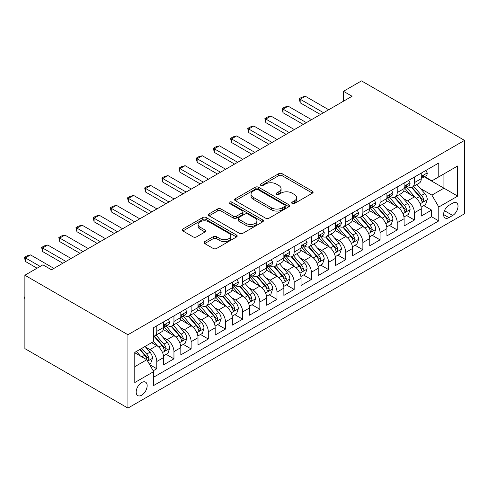 <?xml version="1.0" encoding="UTF-8"?>
<svg xmlns="http://www.w3.org/2000/svg" width="489" height="489" viewBox="0 0 489 489"><rect width="100%" height="100%" fill="white"/><g stroke="black" fill="none" stroke-linecap="round" stroke-linejoin="round"><path stroke-width="0.73" d="M292.165 203.479A1.669 0.966 0 0 0 294.525 203.479L312.434 193.137A2.384 1.375 0 0 0 313.137 192.165A2.384 1.375 0 0 0 312.434 191.187L282.092 173.668A2.384 1.375 0 0 0 278.718 173.668L260.808 184.011A1.669 0.966 0 0 0 260.319 184.695A1.669 0.966 0 0 0 260.808 185.374A1.669 0.966 0 0 0 263.168 185.374L265.484 184.035A7.628 4.407 0 0 1 276.279 184.035L278.803 185.496A7.628 4.407 0 0 1 281.041 188.607A7.628 4.407 0 0 1 278.803 191.725L276.487 193.063A1.669 0.966 0 0 0 275.998 193.742A1.669 0.966 0 0 0 276.487 194.426A1.669 0.966 0 0 0 278.846 194.426L281.163 193.088A7.628 4.407 0 0 1 291.951 193.088L294.482 194.549A7.628 4.407 0 0 1 296.719 197.66A7.628 4.407 0 0 1 294.482 200.777L292.165 202.116A1.669 0.966 0 0 0 291.676 202.794A1.669 0.966 0 0 0 292.165 203.479L292.165 202.116M141.669 395.216A7.775 4.487 120 0 0 146.743 388.37A7.775 4.487 120 0 0 145.551 382.141A7.775 4.487 120 0 0 141.669 382.526A7.775 4.487 120 0 0 136.59 389.378A7.775 4.487 120 0 0 137.782 395.601A7.775 4.487 120 0 0 141.669 395.216M204.714 241.609A2.384 1.375 0 0 0 204.017 242.581A2.384 1.375 0 0 0 204.714 243.553L213.228 248.467A2.384 1.375 0 0 0 216.596 248.467L236.493 236.982A2.384 1.375 0 0 0 237.189 236.01A2.384 1.375 0 0 0 236.493 235.038L206.144 217.519A2.384 1.375 0 0 0 202.776 217.519L182.88 229.005A2.384 1.375 0 0 0 182.183 229.977A2.384 1.375 0 0 0 182.88 230.949L193.167 236.884A2.384 1.375 0 0 0 196.535 236.884L205.05 231.969A2.384 1.375 0 0 0 205.747 230.997A2.384 1.375 0 0 0 205.05 230.026L199.952 227.079A6.375 3.68 0 0 1 198.082 224.475A6.375 3.68 0 0 1 202.018 221.077A6.375 3.68 0 0 1 208.968 221.872L228.95 233.406A6.375 3.68 0 0 1 230.814 236.01A6.375 3.68 0 0 1 226.878 239.408A6.375 3.68 0 0 1 219.928 238.614L216.596 236.688A2.384 1.375 0 0 0 213.228 236.688L204.714 241.609L204.714 243.553M464.55 140.386L361.499 80.893L343.467 91.302L352.056 96.26L51.498 269.787L42.91 264.824L24.878 275.24L127.929 334.733L464.55 140.386L464.55 213.76L127.929 408.107L127.929 334.733M265.655 218.198A2.384 1.375 0 0 0 269.029 218.198L288.92 206.713A2.384 1.375 0 0 0 289.616 205.741A2.384 1.375 0 0 0 288.92 204.769L258.577 187.25A2.384 1.375 0 0 0 255.203 187.25L235.313 198.73A2.384 1.375 0 0 0 234.61 199.708A2.384 1.375 0 0 0 235.313 200.679L265.655 218.198M230.16 203.84A1.669 0.966 0 0 1 231.853 204.072L231.853 202.091L262.703 219.903A2.384 1.375 0 0 1 263.406 220.875A2.384 1.375 0 0 1 262.703 221.847L242.813 233.332A2.384 1.375 0 0 1 239.439 233.332L209.096 215.814L209.096 213.864A2.384 1.375 0 0 0 208.4 214.842A2.384 1.375 0 0 0 209.096 215.814M209.096 213.864L217.611 208.95A2.384 1.375 0 0 1 220.979 208.95L233.29 216.059A2.384 1.375 0 0 0 236.658 216.059L242.306 212.794A2.384 1.375 0 0 0 243.009 211.823A2.384 1.375 0 0 0 242.306 210.851L229.494 203.455A1.669 0.966 0 0 1 229.005 202.77A1.669 0.966 0 0 1 230.038 201.884A1.669 0.966 0 0 1 231.853 202.091M153.216 370.803L156.78 368.743L149.652 364.629M145.6 347.117L149.909 349.604A9.713 5.611 60 0 1 156.78 361.505L163.65 357.538L163.65 364.776L173.956 358.828L166.138 354.317M162.776 337.202L167.085 339.69A9.713 5.611 60 0 1 173.956 351.591L180.826 347.624L180.826 354.861L191.132 348.914L183.314 344.403M179.946 327.288L184.261 329.775A9.713 5.611 60 0 1 191.132 341.677L198.002 337.71L198.002 344.947L208.302 338.999L200.49 334.482M197.122 317.367L201.437 319.861A9.713 5.611 60 0 1 208.302 331.756L215.172 327.789L215.172 335.032L225.478 329.079L217.666 324.568M214.298 307.453L218.607 309.947A9.713 5.611 60 0 1 225.478 321.841L232.348 317.874L232.348 325.118L242.654 319.164L234.842 314.653M231.474 297.538L235.784 300.026A9.713 5.611 60 0 1 242.654 311.927L249.524 307.96L249.524 315.197L259.83 309.25L252.012 304.739M248.644 287.624L252.96 290.111A9.713 5.611 60 0 1 259.83 302.013L266.701 298.046L266.701 305.283L277 299.335L269.188 294.824M265.82 277.709L270.136 280.197A9.713 5.611 60 0 1 277 292.098L283.871 288.131L283.871 295.368L294.176 289.421L286.365 284.91M282.997 267.789L287.306 270.283A9.713 5.611 60 0 1 294.176 282.177L301.047 278.217L301.047 285.454L311.352 279.5L303.541 274.989M300.173 257.874L304.482 260.368A9.713 5.611 60 0 1 311.352 272.263L318.223 268.296L318.223 275.539L328.529 269.586L320.711 265.075M317.343 247.96L321.658 250.447A9.713 5.611 60 0 1 328.529 262.349L335.399 258.381L335.399 265.619L345.699 259.671L337.887 255.16M334.519 238.045L338.834 240.533A9.713 5.611 60 0 1 345.699 252.434L352.569 248.467L352.569 255.704L362.875 249.757L355.063 245.246M351.695 228.131L356.004 230.619A9.713 5.611 60 0 1 362.875 242.52L369.745 238.553L369.745 245.79L380.051 239.842L372.239 235.331M368.871 218.21L373.18 220.704A9.713 5.611 60 0 1 380.051 232.599L386.921 228.638L386.921 235.875L397.227 229.922L389.409 225.411M386.041 208.296L390.356 210.79A9.713 5.611 60 0 1 397.227 222.684L404.097 218.717L404.097 225.961L414.403 220.007L414.403 212.77A9.713 5.611 -120 0 0 407.533 200.869L403.217 198.381M406.585 215.496L414.403 220.007M163.65 357.538A9.713 5.611 -120 0 0 156.78 345.637L151.627 342.667M180.826 347.624A9.713 5.611 -120 0 0 173.956 335.723L163.332 329.592M198.002 337.71A9.713 5.611 -120 0 0 191.132 325.808L180.508 319.678M215.172 327.789A9.713 5.611 -120 0 0 208.302 315.894L197.684 309.763M232.348 317.874A9.713 5.611 -120 0 0 225.478 305.98L214.86 299.843M249.524 307.96A9.713 5.611 -120 0 0 242.654 296.059L232.03 289.928M266.701 298.046A9.713 5.611 -120 0 0 259.83 286.144L249.207 280.014M283.871 288.131A9.713 5.611 -120 0 0 277 276.23L266.383 270.099M301.047 278.217A9.713 5.611 -120 0 0 294.176 266.316L283.559 260.185M318.223 268.296A9.713 5.611 -120 0 0 311.352 256.401L300.729 250.264M335.399 258.381A9.713 5.611 -120 0 0 328.529 246.48L317.905 240.35M352.569 248.467A9.713 5.611 -120 0 0 345.699 236.566L335.081 230.435M369.745 238.553A9.713 5.611 -120 0 0 362.875 226.651L352.257 220.521M386.921 228.638A9.713 5.611 -120 0 0 380.051 216.737L369.427 210.606M404.097 218.717A9.713 5.611 -120 0 0 397.227 206.823L386.603 200.686M452.698 203.149L448.92 205.331A7.531 4.346 120 0 0 444 211.969A7.531 4.346 120 0 0 445.155 218.002A7.531 4.346 120 0 0 448.92 217.629L452.698 215.447A7.531 4.346 120 0 0 457.618 208.815A7.531 4.346 120 0 0 456.463 202.776A7.531 4.346 120 0 0 452.698 203.149M134.799 366.658L146.822 359.721L153.687 371.622L153.687 385.503L438.786 220.9L438.786 207.018L431.915 195.117L420.393 188.467M153.687 371.622L134.799 382.526L134.799 352.38L153.687 341.475L153.687 327.593L438.786 162.99L438.786 176.877L457.68 165.967L457.68 196.113L438.786 207.018M166.993 325.362L167.085 325.411A9.713 5.611 60 0 0 171.945 325.894L178.815 321.927A9.713 5.611 -120 0 0 180.826 317.477L180.826 311.927M184.17 315.442L184.261 315.497A9.713 5.611 60 0 0 189.115 315.98L195.985 312.013A9.713 5.611 -120 0 0 198.002 307.563L198.002 302.013M201.346 305.527L201.437 305.582A9.713 5.611 60 0 0 206.291 306.059L213.161 302.098A9.713 5.611 -120 0 0 215.172 297.648L215.172 292.092M218.522 295.613L218.607 295.668A9.713 5.611 60 0 0 223.467 296.145L230.337 292.178A9.713 5.611 -120 0 0 232.348 287.734L232.348 282.177M235.692 285.698L235.784 285.747A9.713 5.611 60 0 0 240.643 286.23L247.513 282.263A9.713 5.611 -120 0 0 249.524 277.819L249.524 272.263M252.868 275.784L252.96 275.833A9.713 5.611 60 0 0 257.819 276.316L264.683 272.349A9.713 5.611 -120 0 0 266.701 267.899L266.701 262.349M270.044 265.863L270.136 265.918A9.713 5.611 60 0 0 274.989 266.401L281.86 262.434A9.713 5.611 -120 0 0 283.871 257.984L283.871 252.434M287.22 255.949L287.306 256.004A9.713 5.611 60 0 0 292.165 256.481L299.036 252.52A9.713 5.611 -120 0 0 301.047 248.07L301.047 242.513M304.39 246.034L304.482 246.089A9.713 5.611 60 0 0 309.341 246.566L316.212 242.599A9.713 5.611 -120 0 0 318.223 238.155L318.223 232.599M321.566 236.12L321.658 236.169A9.713 5.611 60 0 0 326.518 236.652L333.382 232.685A9.713 5.611 -120 0 0 335.399 228.241L335.399 222.684M338.743 226.205L338.834 226.254A9.713 5.611 60 0 0 343.688 226.737L350.558 222.77A9.713 5.611 -120 0 0 352.569 218.32L352.569 212.77M355.919 216.285L356.004 216.34A9.713 5.611 60 0 0 360.864 216.823L367.734 212.856A9.713 5.611 -120 0 0 369.745 208.406L369.745 202.856M373.089 206.37L373.18 206.425A9.713 5.611 60 0 0 378.04 206.902L384.91 202.941A9.713 5.611 -120 0 0 386.921 198.491L386.921 192.941M390.265 196.456L390.356 196.511A9.713 5.611 60 0 0 395.216 196.988L402.08 193.021A9.713 5.611 -120 0 0 404.097 188.577L404.097 183.02M153.687 377.172L431.573 216.737L431.573 210.093L421.267 216.04L421.267 208.803A9.713 5.611 -120 0 0 414.403 196.902L403.78 190.771M407.441 186.541L407.533 186.59A9.713 5.611 -120 0 0 412.386 187.073A9.713 5.611 -120 0 0 414.403 182.623L414.403 177.073M412.386 187.073L419.256 183.106A9.713 5.611 -120 0 0 421.267 178.662L421.267 173.106M156.78 325.808L156.78 331.359A9.713 5.611 60 0 1 154.768 335.809A9.713 5.611 60 0 1 153.687 336.2M154.768 335.809L161.639 331.842A9.713 5.611 -120 0 0 163.65 327.398L163.65 321.841M173.956 315.894L173.956 321.444A9.713 5.611 60 0 1 171.945 325.894M191.132 305.98L191.132 311.53A9.713 5.611 60 0 1 189.115 315.98M208.302 296.059L208.302 301.615A9.713 5.611 60 0 1 206.291 306.059M225.478 286.144L225.478 291.701A9.713 5.611 60 0 1 223.467 296.145M242.654 276.23L242.654 281.78A9.713 5.611 60 0 1 240.643 286.23M259.83 266.316L259.83 271.866A9.713 5.611 60 0 1 257.819 276.316M277 256.401L277 261.951A9.713 5.611 60 0 1 274.989 266.401M294.176 246.48L294.176 252.037A9.713 5.611 60 0 1 292.165 256.481M311.352 236.566L311.352 242.122A9.713 5.611 60 0 1 309.341 246.566M328.529 226.651L328.529 232.202A9.713 5.611 60 0 1 326.518 236.652M345.699 216.737L345.699 222.287A9.713 5.611 60 0 1 343.688 226.737M362.875 206.823L362.875 212.373A9.713 5.611 60 0 1 360.864 216.823M380.051 196.902L380.051 202.458A9.713 5.611 60 0 1 378.04 206.902M397.227 186.987L397.227 192.544A9.713 5.611 60 0 1 395.216 196.988M397.227 222.684L397.227 229.922M380.051 232.599L380.051 239.842M362.875 242.52L362.875 249.757M345.699 252.434L345.699 259.671M328.529 262.349L328.529 269.586M311.352 272.263L311.352 279.5M294.176 282.177L294.176 289.421M277 292.098L277 299.335M259.83 302.013L259.83 309.25M242.654 311.927L242.654 319.164M225.478 321.841L225.478 329.079M208.302 331.756L208.302 338.999M191.132 341.677L191.132 348.914M173.956 351.591L173.956 358.828M156.78 361.505L156.78 368.743M146.822 359.721L134.799 352.777M431.915 195.117L443.939 188.179L443.939 173.901L457.68 165.967M424.269 176.822L457.68 196.113M424.617 176.627L431.915 180.838L438.786 176.877M24.878 275.24L24.878 348.614L127.929 408.107M343.467 91.302L343.467 101.217M423.761 205.582L431.573 210.093M431.573 216.737L438.786 220.9M292.832 203.711L294.482 202.758A7.628 4.407 0 0 0 296.719 199.646L296.719 197.66M281.041 188.607L281.041 190.594A7.628 4.407 0 0 1 278.803 193.705L277.153 194.659M312.404 193.155L282.092 175.655A2.384 1.375 0 0 0 278.718 175.655L261.474 185.612M288.889 206.731L258.577 189.231A2.384 1.375 0 0 0 255.203 189.231L235.343 200.698M284.708 206.419A1.669 0.966 0 0 0 285.197 205.741A1.669 0.966 0 0 0 284.708 205.056L258.07 189.683A1.669 0.966 0 0 0 255.71 189.683L253.265 191.095A7.628 4.407 0 0 0 251.028 194.206A7.628 4.407 0 0 0 253.265 197.324L271.474 207.831A7.628 4.407 0 0 0 282.263 207.831L284.708 206.419L284.708 208.406A1.669 0.966 0 0 0 285.197 207.721L285.197 205.741M251.028 194.206L251.028 196.193A7.628 4.407 0 0 0 253.265 199.304L253.265 197.324M284.708 208.406L282.263 209.818A7.628 4.407 0 0 1 271.474 209.818L253.265 199.304M209.127 215.832L217.611 210.936L217.611 208.95M243.009 211.823L243.009 213.809A2.384 1.375 0 0 1 242.306 214.781L236.658 218.039A2.384 1.375 0 0 1 233.29 218.039L220.979 210.936A2.384 1.375 0 0 0 217.611 210.936M231.853 204.072L262.672 221.865M246.059 223.43A6.375 3.68 0 0 0 253.009 224.231A6.375 3.68 0 0 0 256.945 220.826A6.375 3.68 0 0 0 255.075 218.222L248.039 214.158A2.384 1.375 0 0 0 244.665 214.158L239.017 217.422A2.384 1.375 0 0 0 238.32 218.394A2.384 1.375 0 0 0 239.017 219.365L246.059 223.43L246.059 225.411A6.375 3.68 0 0 0 253.009 226.211A6.375 3.68 0 0 0 256.945 222.807L256.945 220.826M238.32 218.394L238.32 220.374A2.384 1.375 0 0 0 239.017 221.352L239.017 219.365M246.059 225.411L239.017 221.352M230.814 236.01L230.814 237.99A6.375 3.68 0 0 1 226.878 241.395A6.375 3.68 0 0 1 219.928 240.594L216.596 238.675A2.384 1.375 0 0 0 213.228 238.675L204.744 243.571M198.082 224.475L198.082 226.462A6.375 3.68 0 0 0 199.952 229.06L199.952 227.079M205.019 231.988L199.952 229.06M236.462 237L206.144 219.5A2.384 1.375 0 0 0 202.776 219.5L182.917 230.967M421.127 207.104L425.564 204.543L427.282 199.579A6.436 3.716 -120 0 0 424.776 193.54L416.928 184.451M415.357 197.532L406.383 187.146M410.253 194.512L405.045 188.485A15.422 8.906 -120 0 0 404.568 187.947M411.512 187.421L419.452 196.615A6.436 3.716 60 0 1 421.744 201.046L422.215 201.81L423.083 201.688L423.804 199.854A6.436 3.716 -120 0 0 421.512 195.423L413.663 186.34M411.982 187.275L420.509 197.146A3.276 1.895 60 0 1 421.335 198.43L423.804 199.854M425.821 170.478L427.282 173.008A6.436 3.716 60 0 1 425.95 175.857L422.685 177.739A6.436 3.716 -120 0 0 423.804 176.254L423.67 175.685M421.487 178.039L421.512 178.039A6.436 3.716 -120 0 0 422.685 177.739M422.973 175.777L423.804 176.254C423.401 175.288 422.716 175.685 421.744 177.446A6.436 3.716 60 0 1 421.267 178.363M323.547 112.721L300.191 99.236L300.191 102.806L299.244 98.692L301.823 97.201L305.344 96.26L328.7 109.744M320.454 114.505L300.191 102.806M305.344 96.26L300.191 99.236L299.244 98.692M403.951 217.018L408.388 214.457L410.106 209.5A6.436 3.716 -120 0 0 407.6 203.455L399.751 194.371M398.18 207.446L389.213 197.067M393.077 204.426L387.869 198.4A15.422 8.906 -120 0 0 387.392 197.862M394.336 197.336L402.276 206.529A6.436 3.716 60 0 1 404.568 210.961L405.039 211.725L405.907 211.603L406.628 209.775A6.436 3.716 -120 0 0 404.336 205.337L396.487 196.254M394.806 197.189L403.333 207.061A3.276 1.895 60 0 1 404.159 208.345L406.628 209.775M386.775 226.933L391.212 224.372L392.93 219.414A6.436 3.716 -120 0 0 390.424 213.369L382.575 204.286M381.004 217.367L372.037 206.981M375.9 214.341L370.699 208.314A15.422 8.906 -120 0 0 370.216 207.776M377.166 207.257L385.1 216.444A6.436 3.716 60 0 1 387.398 220.875L387.863 221.639L388.731 221.517L389.458 219.689A6.436 3.716 -120 0 0 387.16 215.252L379.317 206.169M377.63 207.104L386.157 216.975A3.276 1.895 60 0 1 386.982 218.259L389.458 219.689M369.605 236.847L374.042 234.286L375.754 229.329A6.436 3.716 -120 0 0 373.248 223.284L365.405 214.2M363.828 227.281L354.861 216.896M358.724 224.255L353.523 218.228A15.422 8.906 -120 0 0 353.046 217.691M359.99 217.171L367.924 226.358A6.436 3.716 60 0 1 370.222 230.796L370.686 231.554L371.561 231.431L372.282 229.604A6.436 3.716 -120 0 0 369.99 225.172L362.141 216.083M360.454 217.018L368.981 226.896A3.276 1.895 60 0 1 369.812 228.174L372.282 229.604M352.428 246.768L356.866 244.2L358.584 239.243A6.436 3.716 -120 0 0 356.078 233.198L348.229 224.115M346.658 237.196L337.685 226.81M341.554 234.17L336.346 228.143A15.422 8.906 -120 0 0 335.87 227.611M342.813 227.085L350.754 236.273A6.436 3.716 60 0 1 353.046 240.71L353.516 241.474L354.384 241.352L355.106 239.518A6.436 3.716 -120 0 0 352.813 235.087L344.965 225.997M343.278 226.933L351.811 236.81A3.276 1.895 60 0 1 352.636 238.094L355.106 239.518M408.645 180.392L410.106 182.923A6.436 3.716 60 0 1 408.773 185.771L405.509 187.654A6.436 3.716 -120 0 0 406.628 186.175L406.493 185.6M404.311 187.959L404.336 187.953A6.436 3.716 -120 0 0 405.509 187.654M405.803 185.692L406.628 186.175C406.225 185.203 405.54 185.6 404.568 187.36A6.436 3.716 60 0 1 404.097 188.277M306.371 122.635L283.015 109.151L283.015 112.721L282.067 108.607L284.647 107.115L288.168 106.174L311.524 119.658M303.278 124.42L283.015 112.721M288.168 106.174L283.015 109.151L282.067 108.607M391.469 190.313L392.93 192.837A6.436 3.716 60 0 1 391.597 195.686L388.333 197.568A6.436 3.716 -120 0 0 389.458 196.089L389.323 195.514M387.135 197.874L387.16 197.874A6.436 3.716 -120 0 0 388.333 197.568M388.627 195.606L389.458 196.089C389.048 195.117 388.364 195.514 387.398 197.275A6.436 3.716 60 0 1 386.921 198.192M289.195 132.55L265.839 119.065L265.839 122.635L264.897 118.521L267.471 117.036L270.992 116.089L294.347 129.579M286.108 134.334L265.839 122.635M270.992 116.089L265.839 119.065L264.897 118.521M374.299 200.227L375.754 202.752A6.436 3.716 60 0 1 374.421 205.6L371.163 207.489A6.436 3.716 -120 0 0 372.282 206.003L372.147 205.435M369.959 207.788L369.99 207.788A6.436 3.716 -120 0 0 371.163 207.489M371.451 205.527L372.282 206.003C371.878 205.032 371.188 205.429 370.222 207.195A6.436 3.716 60 0 1 369.745 208.112M272.025 142.47L248.663 128.98L248.663 132.55L247.721 128.436L250.295 126.951L253.815 126.009L277.177 139.493M268.932 144.255L248.663 132.55M253.815 126.009L248.663 128.98L247.721 128.436M357.123 210.142L358.584 212.672A6.436 3.716 60 0 1 357.251 215.521L353.987 217.403A6.436 3.716 -120 0 0 355.106 215.918L354.971 215.349M352.789 217.703L352.813 217.703A6.436 3.716 -120 0 0 353.987 217.403M354.274 215.441L355.106 215.918C354.702 214.952 354.018 215.343 353.046 217.11A6.436 3.716 60 0 1 352.569 218.027M254.848 152.385L231.493 138.9L231.493 142.47L230.545 138.35L233.125 136.865L236.645 135.924L260.001 149.408M251.756 154.169L231.493 142.47M236.645 135.924L231.493 138.9L230.545 138.35M335.252 256.682L339.69 254.121L341.408 249.158A6.436 3.716 -120 0 0 338.901 243.119L331.053 234.029M329.482 247.11L320.515 236.725M324.378 244.09L319.17 238.064A15.422 8.906 -120 0 0 318.694 237.526M325.637 237L333.577 246.193A6.436 3.716 60 0 1 335.87 250.625L336.34 251.389L337.208 251.267L337.93 249.433A6.436 3.716 -120 0 0 335.637 245.001L327.789 235.918M326.108 236.853L334.635 246.725A3.276 1.895 60 0 1 335.46 248.009L337.93 249.433M339.947 220.056L341.408 222.587A6.436 3.716 60 0 1 340.075 225.435L336.811 227.318A6.436 3.716 -120 0 0 337.93 225.832L337.795 225.264M335.613 227.617L335.637 227.617A6.436 3.716 -120 0 0 336.811 227.318M337.098 225.356L337.93 225.832C337.526 224.867 336.842 225.264 335.87 227.024A6.436 3.716 60 0 1 335.399 227.941M237.672 162.299L214.316 148.815L214.316 152.385L213.369 148.271L215.949 146.779L219.469 145.838L242.825 159.322M234.579 164.084L214.316 152.385M219.469 145.838L214.316 148.815L213.369 148.271M318.076 266.597L322.514 264.036L324.231 259.078A6.436 3.716 -120 0 0 321.725 253.033L313.877 243.95M312.306 257.025L303.339 246.645M307.202 254.005L302 247.978A15.422 8.906 -120 0 0 301.517 247.44M308.467 246.914L316.401 256.108A6.436 3.716 60 0 1 318.7 260.539L319.164 261.303L320.032 261.181L320.76 259.347A6.436 3.716 -120 0 0 318.461 254.916L310.613 245.833M308.932 246.768L317.459 256.639A3.276 1.895 60 0 1 318.284 257.923L320.76 259.347M322.771 229.971L324.231 232.501A6.436 3.716 60 0 1 322.899 235.35L319.635 237.232A6.436 3.716 -120 0 0 320.76 235.753L320.625 235.178M318.437 237.532L318.461 237.532A6.436 3.716 -120 0 0 319.635 237.232M319.928 235.27L320.76 235.753C320.35 234.781 319.665 235.178 318.7 236.939A6.436 3.716 60 0 1 318.223 237.856M220.496 172.214L197.14 158.729L197.14 162.299L196.199 158.185L198.772 156.694L202.293 155.753L225.649 169.237M217.409 173.998L197.14 162.299M202.293 155.753L197.14 158.729L196.199 158.185M300.9 276.511L305.344 273.95L307.055 268.993A6.436 3.716 -120 0 0 304.549 262.948L296.707 253.864M295.13 266.945L286.163 256.56M290.026 263.919L284.824 257.892A15.422 8.906 -120 0 0 284.347 257.355M291.291 256.835L299.225 266.022A6.436 3.716 60 0 1 301.524 270.454L301.988 271.218L302.862 271.095L303.583 269.268A6.436 3.716 -120 0 0 301.291 264.83L293.443 255.747M291.756 256.682L300.283 266.554A3.276 1.895 60 0 1 301.114 267.838L303.583 269.268M305.601 239.891L307.055 242.416A6.436 3.716 60 0 1 305.723 245.264L302.465 247.147A6.436 3.716 -120 0 0 303.583 245.667L303.449 245.093M301.261 247.452L301.291 247.452A6.436 3.716 -120 0 0 302.465 247.147M302.752 245.185L303.583 245.667C303.18 244.696 302.489 245.093 301.524 246.853A6.436 3.716 60 0 1 301.047 247.77M203.326 182.128L179.964 168.644L179.964 172.214L179.023 168.1L181.596 166.615L185.117 165.667L208.479 179.157M200.233 183.913L179.964 172.214M185.117 165.667L179.964 168.644L179.023 168.1M283.73 286.426L288.168 283.864L289.885 278.907A6.436 3.716 -120 0 0 287.379 272.862L279.531 263.779M277.96 276.86L268.987 266.474M272.856 273.834L267.648 267.807A15.422 8.906 -120 0 0 267.171 267.269M274.115 266.749L282.055 275.937A6.436 3.716 60 0 1 284.347 280.374L284.818 281.132L285.686 281.01L286.407 279.182A6.436 3.716 -120 0 0 284.115 274.751L276.267 265.661M274.58 266.597L283.113 276.474A3.276 1.895 60 0 1 283.938 277.752L286.407 279.182M288.424 249.806L289.885 252.33A6.436 3.716 60 0 1 288.553 255.179L285.289 257.067A6.436 3.716 -120 0 0 286.407 255.582L286.273 255.013M284.091 257.367L284.115 257.367A6.436 3.716 -120 0 0 285.289 257.067M285.576 255.105L286.407 255.582C286.004 254.61 285.319 255.007 284.347 256.774A6.436 3.716 60 0 1 283.871 257.685M186.15 192.049L162.794 178.558L162.794 182.128L161.847 178.014L164.426 176.529L167.947 175.588L191.303 189.072M183.057 193.833L162.794 182.128M167.947 175.588L162.794 178.558L161.847 178.014M266.554 296.346L270.992 293.779L272.709 288.822A6.436 3.716 -120 0 0 270.203 282.776L262.355 273.693M260.784 286.774L251.817 276.389M255.68 283.748L250.472 277.721A15.422 8.906 -120 0 0 249.995 277.19M256.939 276.664L264.879 285.851A6.436 3.716 60 0 1 267.171 290.289L267.642 291.053L268.51 290.931L269.231 289.097A6.436 3.716 -120 0 0 266.939 284.665L259.091 275.576M257.41 276.511L265.937 286.389A3.276 1.895 60 0 1 266.762 287.673L269.231 289.097M271.248 259.72L272.709 262.251A6.436 3.716 60 0 1 271.377 265.099L268.113 266.982A6.436 3.716 -120 0 0 269.231 265.496L269.097 264.928M266.915 267.281L266.939 267.281A6.436 3.716 -120 0 0 268.113 266.982M268.4 265.02L269.231 265.496C268.828 264.531 268.143 264.922 267.171 266.688A6.436 3.716 60 0 1 266.701 267.605M168.974 201.963L145.618 188.479L145.618 192.049L144.671 187.929L147.25 186.443L150.771 185.502L174.127 198.986M165.881 203.748L145.618 192.049M150.771 185.502L145.618 188.479L144.671 187.929M249.378 306.261L253.815 303.7L255.533 298.736A6.436 3.716 -120 0 0 253.027 292.697L245.178 283.608M243.608 296.689L234.641 286.303M238.504 293.669L233.302 287.642A15.422 8.906 -120 0 0 232.819 287.104M239.769 286.578L247.703 295.772A6.436 3.716 60 0 1 250.001 300.203L250.466 300.967L251.334 300.845L252.061 299.011A6.436 3.716 -120 0 0 249.763 294.58L241.914 285.497M240.233 286.432L248.76 296.303A3.276 1.895 60 0 1 249.586 297.587L252.061 299.011M254.072 269.635L255.533 272.165A6.436 3.716 60 0 1 254.201 275.014L250.936 276.896A6.436 3.716 -120 0 0 252.061 275.411L251.927 274.842M249.738 277.196L249.763 277.196A6.436 3.716 -120 0 0 250.936 276.896M251.23 274.934L252.061 275.411C251.652 274.445 250.967 274.842 250.001 276.603A6.436 3.716 60 0 1 249.524 277.52M151.798 211.878L128.442 198.393L128.442 201.963L127.501 197.849L130.074 196.358L133.595 195.417L156.951 208.901M148.711 213.662L128.442 201.963M133.595 195.417L128.442 198.393L127.501 197.849M232.202 316.175L236.645 313.614L238.357 308.657A6.436 3.716 -120 0 0 235.851 302.612L228.008 293.528M226.431 306.603L217.464 296.224M221.328 303.583L216.126 297.556A15.422 8.906 -120 0 0 215.649 297.019M222.593 296.493L230.527 305.686A6.436 3.716 60 0 1 232.825 310.118L233.29 310.882L234.164 310.759L234.885 308.926A6.436 3.716 -120 0 0 232.587 304.494L224.744 295.411M223.057 296.346L231.584 306.218A3.276 1.895 60 0 1 232.416 307.502L234.885 308.926M236.902 279.549L238.357 282.08A6.436 3.716 60 0 1 237.024 284.928L233.766 286.811A6.436 3.716 -120 0 0 234.885 285.332L234.751 284.757M232.562 287.11L232.587 287.11A6.436 3.716 -120 0 0 233.766 286.811M234.054 284.849L234.885 285.332C234.482 284.36 233.791 284.757 232.825 286.517A6.436 3.716 60 0 1 232.348 287.434M134.628 221.792L111.266 208.308L111.266 211.878L110.325 207.764L112.898 206.272L116.419 205.331L139.775 218.815M131.535 223.577L111.266 211.878M116.419 205.331L111.266 208.308L110.325 207.764M215.032 326.09L219.469 323.529L221.187 318.571A6.436 3.716 -120 0 0 218.681 312.526L210.832 303.443M209.261 316.524L200.288 306.138M204.157 313.498L198.95 307.471A15.422 8.906 -120 0 0 198.473 306.933M205.417 306.414L213.357 315.601A6.436 3.716 60 0 1 215.649 320.032L216.12 320.796L216.988 320.674L217.709 318.846A6.436 3.716 -120 0 0 215.417 314.409L207.568 305.325M205.881 306.261L214.414 316.132A3.276 1.895 60 0 1 215.239 317.416L217.709 318.846M219.726 289.47L221.187 291.994A6.436 3.716 60 0 1 219.854 294.843L216.59 296.725A6.436 3.716 -120 0 0 217.709 295.246L217.574 294.671M215.386 297.031L215.417 297.031A6.436 3.716 -120 0 0 216.59 296.725M216.878 294.763L217.709 295.246C217.305 294.274 216.621 294.671 215.649 296.432A6.436 3.716 60 0 1 215.172 297.349M117.452 231.707L94.096 218.222L94.096 221.792L93.148 217.678L95.722 216.193L99.243 215.246L122.605 228.736M114.359 233.491L94.096 221.792M99.243 215.246L94.096 218.222L93.148 217.678M197.856 336.004L202.293 333.443L204.011 328.486A6.436 3.716 -120 0 0 201.505 322.44L193.656 313.357M192.085 326.438L183.118 316.053M186.981 323.412L181.774 317.385A15.422 8.906 -120 0 0 181.297 316.848M188.241 316.328L196.181 325.515A6.436 3.716 60 0 1 198.473 329.953L198.944 330.711L199.812 330.588L200.533 328.761A6.436 3.716 -120 0 0 198.241 324.323L190.392 315.24M188.711 316.175L197.238 326.053A3.276 1.895 60 0 1 198.063 327.33L200.533 328.761M202.55 299.384L204.011 301.909A6.436 3.716 60 0 1 202.678 304.757L199.414 306.646A6.436 3.716 -120 0 0 200.533 305.16L200.398 304.592M198.216 306.945L198.241 306.945A6.436 3.716 -120 0 0 199.414 306.646M199.701 304.678L200.533 305.16C200.129 304.189 199.445 304.586 198.473 306.352A6.436 3.716 60 0 1 198.002 307.263M100.276 241.621L76.92 228.137L76.92 231.707L75.972 227.593L78.552 226.107L82.073 225.166L105.428 238.65M97.183 243.406L76.92 231.707M82.073 225.166L76.92 228.137L75.972 227.593M180.679 345.925L185.117 343.357L186.835 338.4A6.436 3.716 -120 0 0 184.329 332.355L176.48 323.272M174.909 336.353L165.942 325.967M169.805 333.327L164.604 327.3A15.422 8.906 -120 0 0 164.121 326.768M171.071 326.242L179.005 335.43A6.436 3.716 60 0 1 181.297 339.867L181.767 340.631L182.635 340.509L183.363 338.675A6.436 3.716 -120 0 0 181.064 334.244L173.216 325.154M171.535 326.09L180.062 335.967A3.276 1.895 60 0 1 180.887 337.251L183.363 338.675M185.374 309.299L186.835 311.829A6.436 3.716 60 0 1 185.502 314.678L182.238 316.56A6.436 3.716 -120 0 0 183.363 315.075L183.222 314.506M181.04 316.86L181.064 316.86A6.436 3.716 -120 0 0 182.238 316.56M182.531 314.598L183.363 315.075C182.953 314.109 182.269 314.5 181.297 316.267A6.436 3.716 60 0 1 180.826 317.184M83.099 251.542L59.744 238.057L59.744 241.627L58.802 237.507L61.376 236.022L64.896 235.081L88.252 248.565M80.013 253.326L59.744 241.627M64.896 235.081L59.744 238.057L58.802 237.507M163.503 355.839L167.947 353.278L169.659 348.315A6.436 3.716 -120 0 0 167.152 342.276L159.31 333.186M157.733 346.267L153.625 341.511M152.629 343.247L151.963 342.471M153.894 336.157L161.828 345.35A6.436 3.716 60 0 1 164.127 349.782L164.591 350.546L165.465 350.424L166.187 348.59A6.436 3.716 -120 0 0 163.888 344.158L156.046 335.075M154.359 336.01L162.886 345.882A3.276 1.895 60 0 1 163.717 347.166L166.187 348.59M168.204 319.213L169.659 321.744A6.436 3.716 60 0 1 168.326 324.592L165.068 326.475A6.436 3.716 -120 0 0 166.187 324.989L166.052 324.421M163.864 326.774L163.888 326.774A6.436 3.716 -120 0 0 165.068 326.475M165.355 324.513L166.187 324.989C165.783 324.024 165.093 324.421 164.127 326.181A6.436 3.716 60 0 1 163.65 327.098M65.929 261.456L42.567 247.972L42.567 251.542L41.626 247.428L44.199 245.936L47.72 244.995L71.076 258.479M62.836 263.241L42.567 251.542M47.72 244.995L42.567 247.972L41.626 247.428M149.31 364.036L150.771 363.193L152.489 358.235A6.436 3.716 -120 0 0 149.982 352.19L145.037 346.469M140.429 356.029L136.449 351.426M135.459 353.162L134.799 352.398M139.713 349.543L144.658 355.265A6.436 3.716 60 0 1 146.951 359.696L147.421 360.46L148.289 360.338L149.011 358.504A6.436 3.716 -120 0 0 146.718 354.073L141.773 348.351M140.111 349.311L145.716 355.796A3.276 1.895 60 0 1 146.541 357.08L149.011 358.504M24.878 299.201L24.45 297.599L24.878 296.756M24.878 297.251L24.45 297.006M40.165 266.413L25.397 257.886L25.397 261.456L24.45 257.342L27.023 255.851L30.544 254.91L53.906 268.394M37.072 268.198L25.397 261.456M30.544 254.91L25.397 257.886L24.45 257.342M149.909 349.604L156.78 345.637M167.085 339.69L173.956 335.723M184.261 329.775L191.132 325.808M201.437 319.861L208.302 315.894M218.607 309.947L225.478 305.98M235.784 300.026L242.654 296.059M252.96 290.111L259.83 286.144M270.136 280.197L277 276.23M287.306 270.283L294.176 266.316M304.482 260.368L311.352 256.401M321.658 250.447L328.529 246.48M338.834 240.533L345.699 236.566M356.004 230.619L362.875 226.651M373.18 220.704L380.051 216.737M390.356 210.79L397.227 206.823M407.533 200.869L414.403 196.902M414.403 182.623L421.267 178.662M156.78 331.359L163.65 327.398M173.956 321.444L180.826 317.477M191.132 311.53L198.002 307.563M208.302 301.615L215.172 297.648M225.478 291.701L232.348 287.734M242.654 281.78L249.524 277.819M259.83 271.866L266.701 267.899M277 261.951L283.871 257.984M294.176 252.037L301.047 248.07M311.352 242.122L318.223 238.155M328.529 232.202L335.399 228.241M345.699 222.287L352.569 218.32M362.875 212.373L369.745 208.406M380.051 202.458L386.921 198.491M397.227 192.544L404.097 188.577M414.403 212.77L421.267 208.803M444.464 210.692L452.698 215.447M443.596 214.555L448.92 217.629M294.482 202.758L294.482 200.777M276.487 194.426L276.487 193.063M278.803 193.705L278.803 191.725M260.808 185.374L260.808 184.011M278.718 175.655L278.718 173.668M282.092 175.655L282.092 173.668M312.434 193.137L312.434 191.187M235.313 200.679L235.313 198.73M255.203 189.231L255.203 187.25M258.577 189.231L258.577 187.25M288.92 206.713L288.92 204.769M271.474 209.818L271.474 207.831M282.263 209.818L282.263 207.831M220.979 210.936L220.979 208.95M233.29 218.039L233.29 216.059M236.658 218.039L236.658 216.059M242.306 214.781L242.306 212.794M262.703 221.847L262.703 219.903M213.228 238.675L213.228 236.688M216.596 238.675L216.596 236.688M219.928 240.594L219.928 238.614M205.05 231.969L205.05 230.026M182.88 230.949L182.88 229.005M202.776 219.5L202.776 217.519M206.144 219.5L206.144 217.519M236.493 236.982L236.493 235.038M420.143 203.803L427.239 199.708M421.512 195.423L424.776 193.54M416.377 198.387L419.452 196.615M427.239 172.935L421.267 176.376M402.967 213.717L410.063 209.622M404.336 205.337L407.6 203.455M399.207 208.302L402.276 206.529M385.797 223.632L392.887 219.537M387.16 215.252L390.424 213.369M382.031 218.216L385.1 216.444M368.62 233.546L375.717 229.451M369.99 225.172L373.248 223.284M364.855 228.131L367.924 226.358M351.444 243.467L358.541 239.372M352.813 235.087L356.078 233.198M347.679 238.045L350.754 236.273M410.063 182.849L404.097 186.297M392.887 192.764L386.921 196.211M375.717 202.678L369.745 206.126M358.541 212.599L352.569 216.04M334.268 253.381L341.365 249.286M335.637 245.001L338.901 243.119M330.509 247.966L333.577 246.193M341.365 222.513L335.399 225.955M317.098 263.296L324.189 259.201M318.461 254.916L321.725 253.033M313.333 257.88L316.401 256.108M324.189 232.428L318.223 235.875M299.922 273.21L307.019 269.115M301.291 264.83L304.549 262.948M296.157 267.795L299.225 266.022M307.019 242.342L301.047 245.79M282.746 283.125L289.843 279.03M284.115 274.751L287.379 272.862M278.981 277.709L282.055 275.937M289.843 252.257L283.871 255.704M265.57 293.045L272.666 288.95M266.939 284.665L270.203 282.776M261.811 287.624L264.879 285.851M272.666 262.177L266.701 265.619M248.4 302.96L255.49 298.865M249.763 294.58L253.027 292.697M244.634 297.544L247.703 295.772M255.49 272.092L249.524 275.533M231.224 312.874L238.314 308.779M232.587 304.494L235.851 302.612M227.458 307.459L230.527 305.686M238.314 282.006L232.348 285.454M214.048 322.789L221.144 318.694M215.417 314.409L218.681 312.526M210.282 317.373L213.357 315.601M221.144 291.921L215.172 295.368M196.871 332.703L203.968 328.608M198.241 324.323L201.505 322.44M193.112 327.288L196.181 325.515M203.968 301.835L198.002 305.283M179.701 342.624L186.792 338.529M181.064 334.244L184.329 332.355M175.936 337.202L179.005 335.43M186.792 311.756L180.826 315.197M162.525 352.538L169.616 348.443M163.888 344.158L167.152 342.276M158.76 347.123L161.828 345.35M169.616 321.67L163.65 325.112M147.635 361.133L152.446 358.358M146.718 354.073L149.982 352.19M141.877 356.866L144.658 355.265"/></g></svg>
